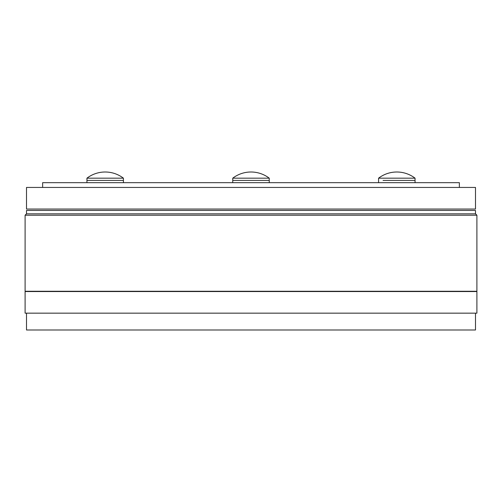 <?xml version="1.0" encoding="UTF-8"?>
<svg xmlns="http://www.w3.org/2000/svg" width="502" height="502" viewBox="0 0 502 502"><rect width="100%" height="100%" fill="white"/><g stroke="black" fill="none" stroke-linecap="round" stroke-linejoin="round"><path stroke-width="0.75" d="M26.506 313.16L26.506 329.996L475.494 329.996L475.494 313.16M251 291.549L25.1 291.549L25.1 313.16L476.9 313.16L476.9 291.549L251 291.549M475.494 213.821L26.506 213.821L26.506 210.451L475.494 210.451L475.494 213.821L476.9 215.22L476.9 291.267L25.1 291.267L25.1 215.22L476.9 215.22M26.506 213.821L25.1 215.22M26.506 209.045L475.494 209.045L475.494 187.441L26.506 187.441L26.506 209.045M459.361 187.441L459.361 182.672L42.639 182.672L42.639 187.441M232.759 182.672L232.759 180.425L269.241 180.425L232.759 180.425L232.759 178.179L269.241 178.179A30.026 30.026 0 0 0 232.759 178.179M383.057 180.425L415.054 180.425L383.057 180.425M123.423 178.179A30.026 30.026 0 0 0 86.946 178.179L123.423 178.179L123.423 180.425L86.946 180.425L123.423 180.425L123.423 182.672M378.577 178.179L415.054 178.179A30.026 30.026 0 0 0 378.577 178.179L378.577 182.672M269.241 182.672L269.241 178.179M415.054 178.179L415.054 182.672M86.946 178.179L86.946 182.672"/></g></svg>
